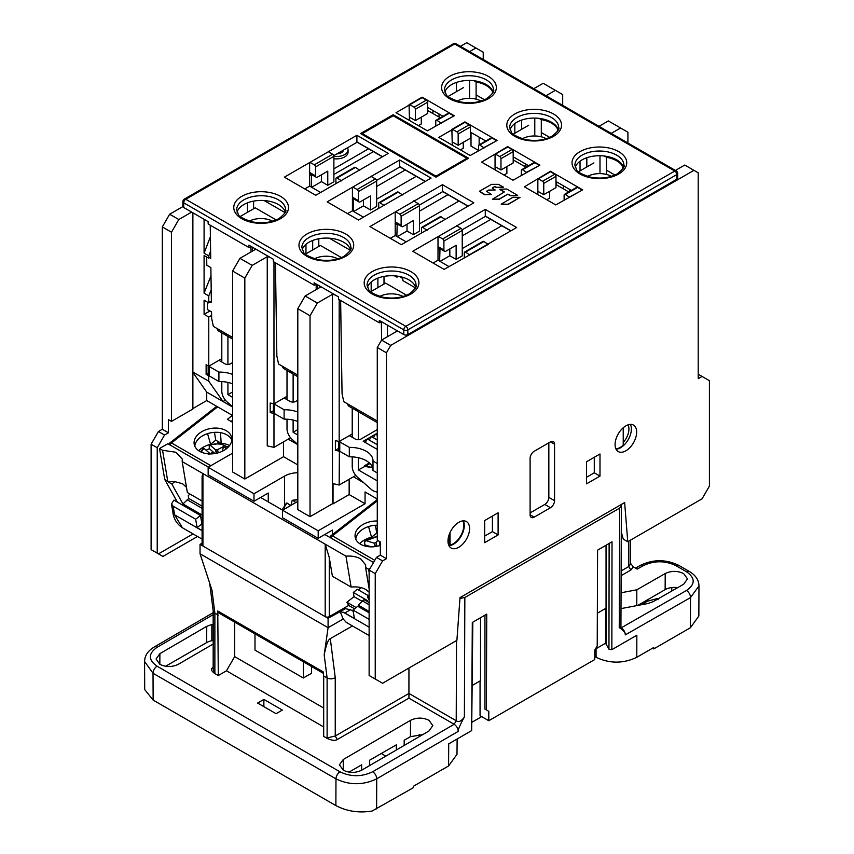 <?xml version="1.0" encoding="UTF-8"?>
<svg xmlns="http://www.w3.org/2000/svg" width="854" height="854" viewBox="0 0 854 854"><rect width="100%" height="100%" fill="white"/><g stroke="black" fill="none" stroke-linecap="round" stroke-linejoin="round"><path stroke-width="1.28" d="M232.608 374.436A23.058 13.312 0 0 0 218.912 372.098L209.358 366.579A4.035 2.327 180 0 1 208.803 366.195M218.859 360.388A4.035 2.327 180 0 1 219.542 360.698L224.837 363.761A4.035 2.327 0 0 0 230.548 363.761L232.608 362.566M208.173 365.875L208.173 374.351A4.035 2.327 0 0 0 208.974 375.739A4.035 2.327 0 0 0 209.358 375.995L218.912 381.514A23.058 13.312 180 0 1 232.608 383.852M225.371 400.152L223.022 401.508L208.771 381.226L208.771 375.867L206.124 374.33L208.173 373.145M218.912 381.514L218.912 372.098M252.378 251.161L252.378 247.158M239.942 258.335L232.608 271.038L244.831 278.105L252.165 265.391L239.942 258.335L255.026 249.635L253.958 248.076M355.787 475.443L339.177 485.029L339.38 451.029A4.035 2.327 0 0 0 339.764 451.286L349.318 456.805A23.058 13.312 180 0 1 372.995 469.743M377.276 472.945L372.995 470.469L372.995 461.064A23.058 13.312 0 0 0 373.006 460.701A23.058 13.312 0 0 0 349.318 447.389L339.764 441.87A4.035 2.327 180 0 1 339.219 441.486M338.579 441.369L338.579 449.642A4.035 2.327 0 0 0 339.38 451.029M339.177 451.158L335.376 450.293L338.579 448.435M349.275 435.679A4.035 2.327 180 0 1 349.948 435.988L355.243 439.052A4.035 2.327 0 0 0 360.954 439.052L377.276 429.626M377.276 463.541L372.995 461.064M377.276 433.149L363.196 441.283L377.276 449.417M555.975 184.571L568.721 191.926M693.928 170.341L698.209 172.807L698.209 378.685L702.073 376.454L709.418 380.681L709.418 486.097L702.073 498.8L627.754 541.714L624.648 502.568L460.007 597.619L456.901 640.351L382.581 683.264L375.237 679.026L375.237 573.621L382.581 560.918L386.446 558.676L386.446 352.798L390.726 345.39L693.928 170.341L684.759 165.046L675.418 170.437M534.177 451.275A5.764 3.331 120 0 0 530.099 458.331L530.099 514.802A5.764 3.331 120 0 0 531.295 517.439A5.764 3.331 120 0 0 534.177 517.15L550.478 507.735A5.764 3.331 120 0 0 554.556 500.679L554.556 444.208A5.764 3.331 120 0 0 553.36 441.571A5.764 3.331 120 0 0 550.478 441.86L534.177 451.275M498.106 512.795L498.106 534.914L484.666 542.674L484.666 520.566L498.106 512.795M625.875 425.858A15.276 8.818 120 0 0 615.894 439.319A15.276 8.818 120 0 0 618.232 451.552A15.276 8.818 120 0 0 625.875 450.805A15.276 8.818 120 0 0 635.846 437.344A15.276 8.818 120 0 0 633.508 425.1A15.276 8.818 120 0 0 625.875 425.858M458.779 522.328A15.276 8.818 120 0 0 448.809 535.789A15.276 8.818 120 0 0 451.147 548.022A15.276 8.818 120 0 0 458.779 547.265A15.276 8.818 120 0 0 468.761 533.803A15.276 8.818 120 0 0 466.423 521.57A15.276 8.818 120 0 0 458.779 522.328M599.988 453.976L599.988 476.094L586.549 483.855L586.549 461.736L599.988 453.976M469.615 51.624L475.902 47.995L466.732 42.7L460.445 46.329M182.895 206.572L169.647 214.226L178.817 219.51L191.648 212.102M546.026 95.744L555.367 90.343L543.144 83.286L533.803 88.677M611.229 133.384L620.57 127.993L608.347 120.926L599.006 126.328M397.452 330.925L381.557 340.095L390.726 345.39M335.142 294.95L332.452 294.331L332.452 503.743L333.039 503.871L333.039 483.642L339.177 485.029M319.172 285.727L320.229 287.275L305.145 295.986L317.378 303.042L332.452 294.331M269.939 257.3L267.249 256.691L252.165 265.391M558.164 129.37L557.609 129.05A24.499 14.144 0 0 0 541.308 119.635L539.12 118.375M492.961 91.73L492.406 91.399A24.499 14.144 0 0 0 476.105 81.995L473.917 80.724M623.367 167.01L622.812 166.69A24.499 14.144 0 0 0 606.511 157.285L604.322 156.015M169.647 214.226L162.313 226.929L162.313 429.274L158.438 431.505L151.105 444.208L151.105 549.624L158.47 553.872L193.047 533.91M162.313 226.929L171.483 232.224L178.817 219.51M192.876 212.806L192.876 372.056L208.771 381.226M171.483 232.224L171.483 421.385L192.876 409.034L192.876 372.056M204.085 219.275L204.085 253.158L208.771 255.869L210.618 251.065M210.703 256.638L208.771 258.218L208.771 255.869M208.771 258.218L204.085 255.517L204.085 293.157L208.771 295.868L211.205 289.762M211.376 300.95L208.771 302.924L208.771 295.868M208.771 302.924L204.085 300.213L204.085 314.336L208.771 317.037L211.6 315.404M206.124 374.33L206.124 364.69L208.771 366.217L208.771 317.037M210.394 236.75L204.085 253.158M273.974 261.986L273.974 403.857L287.008 396.331M312.692 249.955L312.692 240.476M318.798 238.768L318.798 246.422M273.376 403.728L273.376 411.991A4.035 2.327 0 0 0 274.177 413.389L270.174 412.642L270.174 402.992L273.974 403.857M267.249 256.691L267.249 445.863L273.974 447.389L290.573 437.803M273.974 413.507L273.974 447.389M297.811 444.678L288.236 439.159M297.811 464.918L283.549 456.687L244.831 479.03L232.608 471.974L232.608 271.038M283.549 441.86L283.549 456.687M274.177 413.389A4.035 2.327 0 0 0 274.561 413.646L284.115 419.154A23.058 13.312 180 0 1 297.811 421.502M317.581 284.809L317.581 288.801M384.001 284.072L384.001 276.408M352.222 433.981L339.177 441.507L339.177 299.626M377.895 278.126L377.895 287.595M335.376 450.293L335.376 440.643L339.177 441.507M349.158 479.275L349.158 494.562L333.039 503.871M377.276 499.035L365.053 491.979L365.053 503.743L349.158 494.562M353.439 476.799L363.74 482.756M365.053 503.743L318.19 530.793L318.19 538.33L332.452 530.088L332.452 534.593M201.309 520.332L202.088 520.791M162.559 450.271L159.538 448.521L164.715 479.446L167.736 481.197L162.559 450.271L175.775 452.225L182.308 459.089L182.18 461.598L202.932 473.575L202.088 476.308L202.088 544.873A2.882 1.665 0 0 0 202.932 546.048L325.193 616.631A2.882 1.665 0 0 0 329.27 616.631L348.688 605.422L354.549 608.806M627.754 541.714L623.271 539.12L621.296 532.127M698.209 374.212L702.073 376.454M382.581 560.918L376.465 557.384L380.34 555.153L380.34 541.97L377.276 540.208L377.276 347.503L381.557 340.095M376.465 557.384L369.131 570.088L369.131 675.493L375.237 679.026M387.47 325.161L387.47 336.689M377.276 421.022L343.788 401.679L342.059 393.726L340.629 300.469M338.568 296.925L338.568 299.274L379.315 322.801L379.315 320.453L403.771 334.565A2.882 1.665 0 0 0 407.849 334.565L676.806 179.287A2.882 1.665 0 0 0 677.66 178.102L677.66 173.394A2.882 1.665 180 0 1 676.806 174.579A2.882 1.665 -120 0 0 674.777 171.046L454.712 43.992L185.745 199.281L405.81 326.335L674.777 171.046A2.882 1.665 -60 0 1 676.219 170.907L456.153 43.853A2.882 1.665 120 0 0 454.712 43.992A2.882 1.665 -120 0 0 453.271 43.853L184.304 199.142A2.882 1.665 60 0 1 185.745 199.281A2.882 1.665 120 0 0 183.706 202.814L183.706 207.511L208.152 221.634L208.152 223.983L248.909 247.511L248.909 245.162L273.365 259.274L273.365 261.634L314.112 285.161L314.112 282.802L338.568 296.925M403.771 334.565L403.771 329.857L183.706 202.814A2.882 1.665 180 0 1 182.863 201.629L182.863 206.337A2.882 1.665 0 0 0 183.706 207.511M333.775 155.695L357.132 142.212L382.4 156.794M376.561 180.407L399.928 166.914L425.185 181.496M419.346 205.109L442.714 191.616L467.981 206.209M462.142 229.811L485.499 216.318L510.767 230.911M427.608 107.401L442.991 116.283M485.787 140.995L470.405 132.103M528.573 165.697L513.19 156.816M555.975 181.518L571.369 190.399M575.276 167.363A24.499 14.144 180 0 1 582.065 159.869A24.499 14.144 180 0 1 606.703 156.378A24.499 14.144 180 0 1 623.484 167.363M444.87 92.072A24.499 14.144 180 0 1 451.649 84.578A24.499 14.144 180 0 1 476.297 81.087A24.499 14.144 180 0 1 493.078 92.072M510.073 129.723A24.499 14.144 180 0 1 516.862 122.229A24.499 14.144 180 0 1 541.5 118.727A24.499 14.144 180 0 1 558.281 129.723M237.028 212.07A24.499 14.144 180 0 1 243.817 204.576A24.499 14.144 180 0 1 268.455 201.074A24.499 14.144 180 0 1 285.236 212.07M302.231 249.71A24.499 14.144 180 0 1 309.02 242.216A24.499 14.144 180 0 1 333.658 238.725A24.499 14.144 180 0 1 350.45 249.71M367.433 287.36A24.499 14.144 180 0 1 374.223 279.866A24.499 14.144 180 0 1 398.861 276.365A24.499 14.144 180 0 1 415.652 287.36M381.631 340.063L381.354 322.257L379.315 322.801M316.226 289.581L316.151 284.617L314.112 285.161M275.426 262.818L276.856 356.075L278.575 364.039L297.811 375.141M251.023 251.941L250.948 246.966L248.909 247.511M210.223 225.178L210.724 258.26L209.305 257.438M247.479 212.304L247.479 202.836M253.595 208.782L253.595 201.117M208.771 366.217L221.805 358.691M206.668 257.011L206.796 265.242L210.863 267.59L211.397 302.583L209.977 301.761M207.351 302.102L207.469 309.554L211.557 311.902L211.643 318.435L213.372 326.388L232.608 337.49M204.085 314.336L209.924 310.963M432.903 113.518L432.903 110.465M439.02 113.988L439.02 117.051M427.608 110.454L440.354 117.809M470.405 135.167L471.013 135.519M556.594 181.87L556.594 184.923M471.013 132.455L471.013 146.109L478.55 150.464M513.19 159.869L525.925 167.224M321.446 174.814L321.446 181.635L311.667 187.282M321.446 181.635L327.765 185.286L333.882 181.753L333.882 156.346A1.729 1.003 -120 0 0 332.654 154.222L328.384 151.756L310.045 162.345L309.628 163.883M373.433 151.617L333.882 174.462M363.42 199.985L363.42 205.867L353.641 211.514M363.42 205.867L370.551 209.988L376.667 206.454L376.667 181.048A1.729 1.003 -120 0 0 375.45 178.924L371.17 176.458L352.83 187.047L352.424 188.563M416.229 176.33L376.667 199.163M407.027 224.218L407.027 231.039L397.249 236.686M407.027 231.039L413.347 234.69L419.463 231.156L419.463 205.75A1.729 1.003 -120 0 0 418.236 203.636L413.955 201.16L395.615 211.749L395.21 213.286M459.014 201.032L419.463 223.865M402.789 278.468L399.384 276.472M449.823 248.93L449.823 255.752L440.034 261.399M449.823 255.752L456.132 259.392L462.249 255.869L462.249 230.452A1.729 1.003 -120 0 0 461.021 228.338L456.751 225.872L438.412 236.451L438.006 237.978M501.8 225.734L462.249 248.567M546.806 199.751L549.666 198.107L549.666 191.285M504.02 175.049L506.87 173.405L506.87 166.573M460.413 149.866L463.263 148.222L463.263 142.34M418.439 125.634L421.289 123.99L421.289 117.169M264.132 200.541L285.033 212.603M329.334 238.181L350.236 250.254M402.725 277.283L402.885 280.646L415.439 287.894M394.537 275.831L396.907 277.198L398.466 276.301M627.904 143.013L627.904 132.221L620.57 127.993M562.701 105.373L562.701 94.58L555.367 90.343M479.158 144.817L479.158 137.163M514.823 133.256L514.823 123.563M521.613 129.328L521.613 120.083M541.308 136.811L541.308 119.635M557.609 129.05L557.609 131.153M526.726 164.63L524.26 166.263M456.41 91.688L456.41 82.443M476.105 99.16L476.105 81.995M492.406 91.399L492.406 93.502M341.013 180.696L388.282 153.4L356.908 135.284L284.361 177.162L315.745 195.278L341.013 180.696M320.634 192.46L309.628 186.108L309.628 162.58M327.765 185.286L327.765 171.163L317.581 177.045A2.882 1.665 -60 0 1 316.14 177.194A2.882 1.665 -60 0 1 315.542 175.871L315.542 166.925A1.729 1.003 60 0 0 314.315 164.811L310.045 162.345M409.472 106.206L409.877 104.69L414.158 107.166A1.729 1.003 60 0 1 415.386 109.28L415.386 120.574L410.294 117.638A1.729 1.003 -120 0 0 409.472 117.532M409.877 104.69L422.1 97.634L426.392 100.11A1.729 1.003 -120 0 1 427.608 102.224L427.608 113.518L415.386 120.574M435.764 125.986L435.764 121.044A1.729 1.003 60 0 1 436.116 120.254A1.729 1.003 60 0 1 436.981 120.339L441.347 123.232M452.268 130.918L452.673 129.402L456.954 131.868A1.729 1.003 60 0 1 458.171 133.993L458.171 145.287L452.268 141.871M452.673 129.402L464.896 122.346L469.177 124.812A1.729 1.003 -120 0 1 470.405 126.926L470.405 138.22L458.171 145.287M453.57 116.176L441.262 122.816M436.116 120.254L448.339 113.198A1.729 1.003 -120 0 1 449.204 113.283L453.485 115.76M478.55 150.699L478.55 145.756A1.729 1.003 60 0 1 478.913 144.966A1.729 1.003 60 0 1 479.777 145.052L484.143 147.934M495.053 155.631L495.459 154.104L499.739 156.581A1.729 1.003 60 0 1 500.967 158.695L500.967 169.989L495.864 167.042A1.729 1.003 -120 0 0 495.053 166.936M495.459 154.104L507.692 147.048L511.962 149.514A1.729 1.003 -120 0 1 513.19 151.638L513.19 162.933L500.967 169.989M496.366 140.878L484.058 147.528M478.913 144.966L491.135 137.9A1.729 1.003 -120 0 1 492 137.985L496.291 140.462M521.335 175.401L521.335 170.458A1.729 1.003 60 0 1 521.698 169.668A1.729 1.003 60 0 1 522.563 169.754L526.929 172.647M537.849 180.333L538.255 178.806L542.536 181.283A1.729 1.003 60 0 1 543.752 183.397L543.752 194.691L538.66 191.755A1.729 1.003 -120 0 0 537.849 191.638M538.255 178.806L550.478 171.75L554.758 174.227A1.729 1.003 -120 0 1 555.975 176.34L555.975 187.634L543.752 194.691M539.152 165.58L526.843 172.22M521.698 169.668L533.921 162.612A1.729 1.003 -120 0 1 534.785 162.698L539.066 165.164M564.131 200.103L564.131 195.16A1.729 1.003 60 0 1 564.483 194.37A1.729 1.003 60 0 1 565.348 194.456L569.725 197.349M581.948 190.282L569.639 196.932M564.483 194.37L576.717 187.314A1.729 1.003 -120 0 1 577.582 187.4L581.862 189.876M488.21 244.404L483.844 241.511A1.729 1.003 -120 0 0 482.98 241.426L464.64 252.015A1.729 1.003 60 0 0 464.288 252.805L464.288 257.748M464.64 252.015A1.729 1.003 60 0 1 465.505 252.101L469.871 254.994M462.249 235.864L490.804 219.382M445.425 219.702L441.059 216.809A1.729 1.003 -120 0 0 440.194 216.724L421.855 227.313A1.729 1.003 60 0 1 422.719 227.399L427.085 230.292M419.463 211.162L448.008 194.68M402.629 195L398.263 192.107A1.729 1.003 -120 0 0 397.398 192.022L379.069 202.611A1.729 1.003 60 0 1 379.934 202.697L384.289 205.579M376.667 186.46L405.223 169.978M359.844 170.288L355.477 167.395A1.729 1.003 -120 0 0 354.613 167.309L336.273 177.899A1.729 1.003 60 0 1 337.138 177.984L341.504 180.877M333.882 168.814L368.544 148.799M333.882 158.705A11.529 6.651 0 0 0 344.674 156.933A11.529 6.651 0 0 0 348.058 152.225L348.058 149.866A11.529 6.651 180 0 1 344.674 154.574A11.529 6.651 180 0 1 333.882 156.346L315.542 166.925M488.125 243.988L469.785 254.567M347.471 147.785A11.529 6.651 180 0 1 348.058 149.866M336.956 153.859A6.917 3.992 0 0 0 341.419 152.695A6.917 3.992 0 0 0 343.425 150.123M358.926 201.896A2.882 1.665 -60 0 1 358.328 200.573L352.424 197.167A2.882 1.665 120 0 0 353.022 198.48L358.926 201.896A2.882 1.665 -60 0 0 360.367 201.747L370.551 195.865L370.551 209.988M358.328 200.573L358.328 191.638A1.729 1.003 60 0 0 357.111 189.513L352.83 187.047M336.273 177.899A1.729 1.003 60 0 0 335.921 178.689L335.921 183.631M341.419 180.461L359.758 169.871M401.722 226.598A2.882 1.665 -60 0 1 401.124 225.275L396.021 222.339A2.882 1.665 120 0 0 396.619 223.663L401.722 226.598A2.882 1.665 -60 0 0 403.163 226.459L413.347 220.578L413.347 234.69M401.124 225.275L401.124 216.34A1.729 1.003 60 0 0 399.896 214.226L395.615 211.749M379.069 202.611A1.729 1.003 60 0 0 378.706 203.401L378.706 208.344M384.204 205.163L402.544 194.573M444.507 251.3A2.882 1.665 -60 0 1 443.909 249.987L438.817 247.041A2.882 1.665 120 0 0 439.415 248.365L444.507 251.3A2.882 1.665 -60 0 0 445.948 251.161L456.132 245.279L456.132 259.392M443.909 249.987L443.909 241.041A1.729 1.003 60 0 0 442.692 238.928L438.412 236.451M421.855 227.313A1.729 1.003 60 0 0 421.492 228.103L421.492 233.046M427 229.865L445.34 219.275M383.798 205.398L431.078 178.102L399.693 159.986L327.157 201.864L358.531 219.99L383.798 205.398M363.42 217.162L352.424 210.81L352.424 187.282M426.594 230.1L473.863 202.814L442.479 184.688L369.942 226.577L401.327 244.692L426.594 230.1M406.216 241.863L395.21 235.512L395.21 211.984M396.961 276.077L396.907 277.198M449.001 266.576L438.006 260.214L438.006 236.686L412.738 251.279L444.112 269.394L488.531 244.223M488.531 243.753L516.649 227.516L485.275 209.401L438.006 236.686M510.938 230.815L485.275 215.998L485.275 209.401M539.877 165.164L507.692 146.578L481.603 162.111L512.987 180.226L539.877 165.164M582.674 189.866L550.478 171.28L524.399 186.812L555.773 204.928L582.674 189.866M409.472 104.935L396.021 112.696L427.406 130.811L454.307 115.76L422.111 97.164L409.066 104.7L409.472 120.457M452.268 129.637L438.817 137.398L470.191 155.513L497.092 140.462L464.896 121.876L451.862 129.402L452.268 145.169M435.967 177.162L468.568 158.246L393.171 114.724L360.569 133.544L435.967 177.162L360.569 133.544M479.478 191.477L484.752 194.755L491.541 194.434M486.684 191.147L488.691 190.058L494.957 190.026L492.363 188.104L494.679 186.535L496.665 187.346L503.326 187.058L498.512 184.357L491.53 184.357L479.5 191.232L484.752 194.52L491.306 194.498L486.588 191.275L488.477 190.111M495.181 189.962L488.477 190.346M503.337 187.304L496.665 187.581L494.679 186.77M499.964 189.567L504.212 192.022L492.619 199.163L499.163 199.099L507.81 194.114L510.831 195.534L517.641 195.374L506.774 189.022L499.878 189.204L504.212 191.776M492.374 199.099L499.163 199.334L507.81 194.114M517.567 195.491L510.831 195.769L507.81 194.349M501.277 204.255L508.151 204.458L520.022 197.37M563.32 188.809L563.32 185.756M569.426 191.52L569.426 189.278M580.026 161.203L580.026 170.896M586.826 166.978L586.826 157.734M606.511 174.451L606.511 157.285M622.812 166.69L622.812 168.793M442.479 184.688L442.479 191.296L468.152 206.113M413.806 201.245L413.955 200.69M390.321 238.341L395.21 235.512M456.602 225.958L456.751 225.392M433.106 263.043L438.006 260.214M507.543 147.134L507.692 146.578M495.053 169.871L495.053 154.339M537.849 194.573L537.849 179.041M550.328 171.835L550.478 171.28M464.747 122.432L464.896 121.876M421.961 97.719L422.111 97.164M304.739 188.926L309.628 186.108M382.571 156.698L356.908 141.881L356.908 135.284M328.224 151.852L328.374 151.286M347.535 213.628L352.424 210.81M399.693 159.986L399.693 166.583L425.356 181.4M371.02 176.543L371.17 175.988M435.967 177.066L468.568 158.246M435.967 176.127L466.935 158.246L393.171 115.664L362.203 133.544L435.967 176.127M362.288 133.587L393.171 115.76L466.85 158.289M492.384 187.859L494.679 186.535M513.03 197.231L501.202 204.138L508.151 204.223L520.001 197.381L513.03 197.231M475.902 47.995L483.236 52.233L483.236 59.492M197.498 536.483L162.922 556.445L158.47 553.872M151.105 444.208L157.221 447.742L157.221 553.146M157.221 447.742L164.555 435.038L158.438 431.505M171.483 421.385L168.419 419.624L168.419 432.797L164.555 435.038M168.419 432.797L162.313 429.274M192.876 408.564L206.721 400.569L206.721 392.103L232.608 407.048M232.608 415.514L206.721 400.569M192.876 372.397L206.721 392.103M318.19 538.33L282.535 517.737L282.535 510.212L297.811 501.383M297.811 472.7A20.176 11.646 0 0 0 284.563 476.094L254.001 493.74L254.001 501.266L268.263 493.036L268.263 501.885M232.608 453.154L208.152 467.266L254.001 493.74M310.034 516.681L297.811 509.624L297.811 308.689L310.034 315.745L310.034 516.681L332.452 503.743M282.535 510.212L318.19 530.793M208.152 467.266L208.152 474.803L254.001 501.266M290.093 505.194A16.482 9.511 180 0 1 291.438 504.757L291.865 501.02L293.029 500.519L291.865 501.02M290.595 505.557L287.286 503.177L286.207 503.646M297.811 499.836A14.347 8.284 180 0 0 293.029 500.519L295.826 502.536M244.831 479.03L244.831 278.105M305.145 295.986L297.811 308.689M310.034 315.745L317.378 303.042M210.991 275.863L204.085 293.157M371.17 291.481L371.17 282.012M386.446 352.798L377.276 347.503M380.34 555.153L386.446 558.676M375.237 573.621L369.131 570.088M198.662 450.677A21.617 14.454 170.5 0 1 210.575 444.24L215.774 440.184L221.197 443.311A21.617 14.454 170.5 0 1 229.598 445.5M159.538 448.521L167.854 443.717L208.397 467.127M164.715 479.446L177.365 502.109M324.787 534.519L373.529 562.466M282.61 510.169L260.598 497.455M369.131 592.185L365.896 589.58C361.968 587.317 357.036 586.484 351.122 587.072L332.409 576.269L329.27 557.513L325.193 544.169L202.932 473.575L202.932 546.048M325.193 616.631L325.193 544.169L345.945 556.146C351.731 555.719 356.673 556.648 360.762 558.922L365.693 564.964L365.565 567.472L368.597 569.223L370.145 568.326M369.131 595.601L367.423 596.935L369.131 599.988M359.63 543.614A21.617 14.454 170.5 0 1 371.554 537.177L376.742 533.12L377.276 533.43M361.21 587.701L358.381 589.911M368.757 595.889L357.335 589.292L353.321 592.43L354.026 596.658L346.895 602.219L348.688 605.422M369.131 572.415L368.597 569.223M369.131 602.593L364.007 599.636L358.189 605.134L359.32 607.162M353.321 592.43L367.583 600.672L366.814 601.259M369.131 604.781L362.395 600.885M358.189 605.134L369.131 611.453M369.131 597.917L367.423 596.935M356.15 607.568L346.895 602.219M365.565 567.472L369.131 588.737M351.122 587.072L345.945 556.146M182.18 461.598L187.357 492.523L202.088 501.031M167.736 481.197L168.291 481.966A17.293 11.561 170.5 0 1 174.814 481.645L182.51 483.706L186.503 487.367M217.781 441.337L218.133 443.472M190.079 494.092L188.275 495.512L188.766 498.469L182.959 503.956L171.803 483.994L174.814 481.645M202.088 506.155L188.766 498.469M171.803 483.994L168.291 481.966M182.959 503.956L202.088 515.005M202.088 508.333L187.165 499.718M354.026 596.658L362.021 601.269M377.276 521.015A19.023 12.725 -9.5 0 0 355.157 537.07A19.023 12.725 -9.5 0 0 360.666 544.276A19.023 12.725 -9.5 0 0 380.34 545.396M355.776 539.141A19.023 12.725 170.5 0 1 377.276 525.221M375.429 525.274L376.742 533.12M368.533 526.576L371.554 537.177M231.082 421.481L232.608 420.307M232.405 415.396L227.367 419.335L232.608 422.367M226.182 430.651A19.023 12.725 -9.5 0 0 204.693 430.224A19.023 12.725 -9.5 0 0 194.189 444.133A19.023 12.725 -9.5 0 0 199.697 451.339A19.023 12.725 -9.5 0 0 221.186 451.766A19.023 12.725 -9.5 0 0 231.701 437.856A19.023 12.725 -9.5 0 0 226.182 430.651M194.808 446.204A19.023 12.725 170.5 0 1 206.86 433.875A19.023 12.725 170.5 0 1 226.897 434.878A19.023 12.725 170.5 0 1 231.786 440.013M221.197 443.311L220.46 432.647M214.461 432.337L215.774 440.184M207.554 433.64L210.575 444.24M305.967 244.372L305.967 253.83M284.115 419.154L284.115 409.749L274.561 404.23A4.035 2.327 180 0 1 274.017 403.835M297.811 412.087A23.058 13.312 0 0 0 284.115 409.749M284.072 398.028A4.035 2.327 180 0 1 284.745 398.348L290.04 401.401A4.035 2.327 0 0 0 295.751 401.401L297.811 400.216M270.174 412.642L273.376 410.795M530.099 512.912L544.777 504.447A5.764 3.331 -60 0 0 548.844 497.391L548.844 442.799M498.106 534.914L492.406 531.626L492.406 516.094M484.666 536.088L492.406 531.626M623.228 427.769L623.228 445.147A15.169 8.764 -60 0 1 620.164 447.421A15.169 8.764 -60 0 1 615.894 448.873M462.921 520.887A15.169 8.764 -60 0 1 453.079 543.891A15.169 8.764 -60 0 1 450.037 545.14L449.225 543.272L449.225 534.519M450.037 532.522L450.037 545.14M599.988 476.094L594.288 472.796L594.288 457.274M586.549 477.269L594.288 472.796M349.318 456.805L349.318 447.389M373.379 437.76L375.418 434.227L377.276 435.305M369.302 440.109L371.341 436.575L377.276 440.002M365.234 442.457L367.273 438.935L377.276 444.71M232.608 406.814L226.94 401.796A9.8 5.658 60 0 1 221.805 391.1L221.805 381.578M221.805 332.868L221.805 362.011M227.922 336.391L227.922 364.434M227.922 382.421L227.922 394.633L232.608 397.334M232.608 391.933L227.922 394.633M297.811 444.464L292.143 439.436A9.8 5.658 60 0 1 287.008 428.751L287.008 419.218M287.008 370.508L287.008 399.661M293.125 374.041L293.125 402.085M293.125 420.061L293.125 432.273L297.811 434.985M297.811 429.573L293.125 432.273M377.276 492.107L374.789 491.445A9.8 5.658 60 0 1 371.212 489.374L357.356 477.087A9.8 5.658 60 0 1 352.222 466.391L352.222 456.858M352.222 408.159L352.222 437.301M358.328 411.681L358.328 439.725M358.328 457.712L358.328 469.924L377.276 480.866M372.664 467.853L364.989 466.391L358.328 469.924M369.376 462.943L364.669 465.654L372.611 467.65M226.321 448.82A12.682 8.476 -9.5 0 0 223.513 446.567L217.556 449.61L218.229 452.812M223.513 446.567L222.371 451.232M227.495 447.827A14.347 9.597 170.5 0 0 210.063 445.073L209.177 445.372L210.063 445.073L215.528 449.802L217.556 449.61M206.156 450.261A16.482 11.027 170.5 0 1 209.369 448.713L209.177 445.372M214.973 453.549L209.369 448.713M216.265 453.303L215.528 449.802M216.425 453.271L215.977 449.919M212.817 453.826L212.411 452.663A9.522 6.362 -9.5 0 0 210.362 453.591A9.522 6.362 -9.5 0 0 209.828 453.922M213.831 453.72L212.411 452.663M209.582 453.218L204.117 448.499L203.316 448.745M209.657 453.549L208.91 454.574M377.778 540.497L376.006 542.418L377.009 546.293M379.699 541.607L379.422 545.685M377.276 536.408L364.669 541.372L366.024 540.646L374.159 543.155L376.006 542.418M363.825 545.685A16.482 11.027 170.5 0 1 364.775 544.841L364.669 541.372M371.33 546.859L364.775 544.841M375.119 546.613L374.159 543.155M375.301 546.581L374.66 543.133M344.226 607.995L345.443 608.699L328.085 618.307L200.039 544.372L202.088 543.187M345.443 608.699L350.61 609.767L344.749 612.926L354.399 618.488L352.98 610.044L357.794 606.276L369.131 612.82M340.383 611.624L344.749 612.926M353.182 611.25L350.61 609.767M621.146 570.931L628.768 566.533L630.818 570.066L621.125 575.66M619.225 626.622C621.52 628.459 621.531 628.779 619.246 627.583C623.452 630.316 625.48 632.75 625.341 634.864L625.341 634.864C625.117 631.939 623.751 629.59 621.253 627.818L620.933 627.626M484.944 615.179L484.944 709.098L488.808 711.329L486.374 709.93L486.737 614.143L472.305 622.47L471.664 730.608L448.713 743.855L448.585 765.953L413.304 786.32L413.293 787.73L372.13 811.022C359.075 813.189 346.991 811.375 335.878 805.589L335.974 778.88C349.564 785.338 363.153 785.317 376.731 778.827L458.224 731.366C458.086 729.412 460.135 724.63 464.395 716.997L464.843 597.501L619.705 508.087L621.392 505.749L621.061 504.629M488.808 711.329L488.776 720.723L594.736 659.555L594.768 650.161L597.224 645.934L597.586 550.147L612.019 541.81L611.848 649.67L636.838 635.237L636.796 657.292C623.228 663.729 609.649 663.729 596.071 657.281L594.747 656.512M698.85 616.012L690.406 627.733L653.737 648.912L653.737 647.503L636.796 657.292M486.374 709.93L484.944 709.098M480.535 617.72L480.535 680.67L472.433 685.346M480.055 680.948L480.055 715.684L488.776 720.723M472.219 722.1L481.677 716.634M611.848 649.67L608.955 649.221L605.571 643.222L595.377 649.104M200.039 544.372L200.039 553.766L211.973 590.135L214.877 613.172L213.18 610.727M690.406 627.733L690.523 597.576L698.967 585.897C698.828 580.026 695.615 575.212 689.327 571.465A5.764 3.331 120 0 0 686.467 571.742L675.962 565.679C665.127 560.512 654.26 560.491 643.361 565.604L637.233 569.106L633.284 566.821L630.444 563.224M630.444 540.155L630.444 564.206L628.768 566.533L628.768 541.126M630.818 570.066L633.284 566.821M686.467 571.742C695.412 578.03 695.412 584.275 686.467 590.488L621.253 627.807M621.061 592.772L636.828 589.794L665.213 573.546L665.149 589.623L637.757 605.443M621.007 608.603L648.005 603.5L653.107 601.696L683.68 584.211L687.502 578.884L683.67 573.589C677.521 570.664 671.361 570.653 665.213 573.546M653.737 648.912L652.52 648.207M658.018 599.764L658.018 598.355L647.353 601.237L641.205 604.781M677.692 587.637A13.141 7.59 0 0 0 665.149 589.623M636.774 605.625L636.828 589.794M212.806 667.668L212.806 667.668C210.564 668.799 211.13 670.689 214.503 673.347L218.293 675.535L226.459 670.806L323.687 726.946M458.224 731.366C457.99 728.355 456.634 725.985 454.157 724.277L408.927 698.166L337.277 739.532L335.248 735.999L408.938 693.448L456.217 720.733L454.157 724.277L372.643 771.76C361.744 776.969 350.877 776.991 340.041 771.835L157.083 666.205C148.137 659.918 148.148 653.62 157.083 647.311L213.18 614.634M337.277 739.532C335.344 740.834 332.078 740.514 327.477 738.571L327.114 737.941L335.248 735.999L335.248 677.66C332.537 679.144 329.825 679.24 327.114 677.969L323.698 676.005L323.175 671.863L217.759 611.005L218.293 675.535M323.698 676.005L323.687 736.383L327.477 738.571M276.088 713.698L282.332 710.069L263.865 699.405L257.609 703.034L276.088 713.698M213.18 640.468L211.824 640.724L211.845 624.487L206.743 626.334L159.879 653.63L156.058 658.968L159.879 664.337C166.028 667.252 172.188 667.241 178.347 664.284L213.18 644.001M211.845 624.487L213.18 624.231M410.507 720.338L343.265 759.505L339.444 764.842L343.265 770.212C349.425 773.126 355.574 773.116 361.733 770.169L428.964 731.003L432.797 725.612L428.975 720.296C422.815 717.381 416.667 717.392 410.507 720.338L410.432 736.682L404.198 740.279L404.166 745.446M323.687 708.03L234.658 656.63L234.658 622.118M303.298 661.743L303.298 677.991L311.475 673.336L311.475 666.462M226.459 670.806L234.658 656.63M323.356 673.326L218.923 613.033L217.759 611.005M218.293 615.147L214.877 613.172L214.866 673.133L213.18 669.301M352.478 625.95L330.295 638.632C328.149 639.55 326.111 644.983 324.189 654.933L328.085 627.69L343.223 619.011L346.201 622.331L369.131 635.568M200.039 553.766L328.085 627.69L328.085 618.307M408.927 698.166L408.938 668.041M340.063 611.443L343.223 619.011M202.088 539.13L182.468 527.804L174.6 514.834A5.764 3.854 170.5 0 1 172.924 512.646L171.494 504.084M202.088 530.558L197.093 527.676L201.907 523.897L200.487 515.464L202.088 524.004M195.673 519.221L200.487 515.464L173.896 500.102L171.483 504.041L173.159 506.219L195.673 519.221L197.093 527.676M457.125 738.998L457.007 754.306L448.585 765.953M471.664 730.608L472.817 622.182M381.279 753.506L385.827 756.132M421.129 735.572L419.207 734.461M340.041 771.835A5.764 3.331 120 0 0 335.985 778.88L153.026 673.262L153.133 700.088L144.7 689.562L144.582 661.519L153.026 673.262A5.764 3.331 -60 0 1 157.083 666.205M153.133 700.088L335.878 805.589M456.527 640.564L456.217 720.733C458.651 722.505 461.384 721.256 464.395 716.997M459.943 598.44L464.843 597.501M369.131 619.363L352.98 610.044M165.633 666.259L206.679 642.56A13.141 7.59 0 0 1 211.824 640.724M361.658 770.201L361.669 764.832L349.008 772.133M396.299 750.025L396.309 744.827L369.547 760.274L369.515 765.622M422.709 734.643L410.432 736.682M303.298 677.991L254.994 650.107L254.994 633.849M263.865 699.405L263.865 706.642M605.571 608.475L605.571 643.222M606.052 545.258L606.052 608.208L597.352 613.225M606.383 643.692L606.383 545.065M587.573 176.426A17.293 9.981 180 0 1 611.464 176.34M578.51 171.771L593.882 162.89M606.511 170.181L614.933 175.049M522.37 138.775A17.293 9.981 180 0 1 546.261 138.7M513.307 134.121L528.679 125.25M541.308 132.541L549.73 137.398M457.157 101.135A17.293 9.981 180 0 1 481.058 101.05M448.104 96.481L463.476 87.599M476.105 94.89L484.528 99.758M249.347 221.133A17.293 9.981 180 0 1 272.672 221.207M240.262 216.478L255.229 207.832L276.216 219.958M226.993 335.857L224.634 332.889M226.854 335.782L224.346 332.718M226.705 335.697L218.934 331.203A9.714 5.604 -60 0 1 217.119 328.555M314.55 258.783A17.293 9.981 180 0 1 337.874 258.858M305.465 254.118L320.431 245.482L341.419 257.598M292.196 373.508L289.837 370.529M292.057 373.422L289.549 370.369M291.919 373.337L284.136 368.843A9.714 5.604 -60 0 1 282.322 366.195M379.752 296.423A17.293 9.981 180 0 1 403.077 296.498M370.668 291.769L385.634 283.122L406.621 295.249M357.399 411.148L355.04 408.18M357.271 411.073L354.752 408.009M357.121 410.987L349.339 406.493A9.714 5.604 -60 0 1 347.525 403.846M209.358 366.579L209.358 375.995M534.785 118.087L534.785 134.697M469.583 80.447L469.583 97.046M309.628 172.583A4.612 2.658 -120 0 1 310.45 172.924L315.542 175.871M410.294 117.638L409.472 118.108M427.608 102.224L415.386 109.28M414.158 107.166L426.392 100.11M470.405 126.926L458.171 133.993M456.954 131.868L469.177 124.812M449.204 113.283L436.981 120.339M495.864 167.042L495.053 167.512M513.19 151.638L500.967 158.695M499.739 156.581L511.962 149.514M492 137.985L479.777 145.052M538.66 191.755L537.849 192.225M555.975 176.34L543.752 183.397M542.536 181.283L554.758 174.227M534.785 162.698L522.563 169.754M577.582 187.4L565.348 194.456M311.635 174.59L311.262 187.047M311.326 174.408A1.729 1.003 -120 0 0 311.262 174.814A2.882 1.665 180 0 1 309.628 175.283M310.45 172.924A2.882 1.665 120 0 0 311.037 174.248L316.14 177.194M314.315 164.811L332.654 154.222M483.844 241.511L465.505 252.101M376.667 181.048L358.328 191.638M353.609 198.822L353.236 211.28M353.3 198.64A1.729 1.003 -120 0 0 353.236 199.046A2.882 1.665 180 0 1 352.424 199.377M355.477 167.395L337.138 177.984M357.111 189.513L375.45 178.924M419.463 205.75L401.124 216.34M397.217 224.004L396.843 236.451M396.896 223.823A1.729 1.003 -120 0 0 396.843 224.218A2.882 1.665 180 0 1 395.21 224.687M396.021 222.339A4.612 2.658 -120 0 0 395.21 221.987M398.263 192.107L379.934 202.697M399.896 214.226L418.236 203.636M462.249 230.452L443.909 241.041M440.013 248.706L439.629 261.164M439.693 248.525A1.729 1.003 -120 0 0 439.629 248.93A2.882 1.665 180 0 1 438.006 249.4M438.817 247.041A4.612 2.658 -120 0 0 438.006 246.689M441.059 216.809L422.719 227.399M442.692 238.928L461.021 228.338M280.496 218.688A27.371 15.81 0 0 0 280.496 196.335A27.371 15.81 0 0 0 241.778 196.335A27.371 15.81 0 0 0 241.778 218.688A27.371 15.81 0 0 0 280.496 218.688M345.699 256.339A27.371 15.81 0 0 0 345.699 233.985A27.371 15.81 0 0 0 306.981 233.985A27.371 15.81 0 0 0 306.981 256.339A27.371 15.81 0 0 0 345.699 256.339M410.902 293.979A27.371 15.81 0 0 0 410.902 271.625A27.371 15.81 0 0 0 372.184 271.625A27.371 15.81 -0 0 0 372.184 293.979A27.371 15.81 -0 0 0 410.902 293.979M488.328 98.701A27.371 15.81 0 0 0 488.328 76.348A27.371 15.81 0 0 0 449.62 76.348A27.371 15.81 0 0 0 449.62 98.701A27.371 15.81 0 0 0 488.328 98.701M553.531 136.341A27.371 15.81 0 0 0 553.531 113.988A27.371 15.81 0 0 0 514.823 113.988A27.371 15.81 0 0 0 514.823 136.341A27.371 15.81 0 0 0 553.531 136.341M618.734 173.992A27.371 15.81 0 0 0 618.734 151.638A27.371 15.81 0 0 0 580.026 151.638A27.371 15.81 0 0 0 580.026 173.992A27.371 15.81 0 0 0 618.734 173.992M676.806 179.287L676.806 174.579L407.849 329.857A2.882 1.665 180 0 1 403.771 329.857A2.882 1.665 -60 0 1 405.81 326.335A2.882 1.665 60 0 1 407.849 329.857L407.849 334.565M599.988 155.738L599.988 172.337M285.631 209.87A24.499 14.144 0 0 0 270.505 196.804A24.499 14.144 0 0 0 243.817 199.868A24.499 14.144 0 0 0 236.643 209.87L238.383 214.503C238.501 216.254 242.846 218.656 251.418 221.688C261.879 223.801 271.092 222.755 279.055 218.549C284.692 213.884 286.891 210.991 285.631 209.87M350.834 247.511A24.499 14.144 0 0 0 335.707 234.444A24.499 14.144 0 0 0 309.02 237.519A24.499 14.144 0 0 0 301.846 247.511L303.586 252.143C303.704 253.905 308.048 256.296 316.62 259.338C327.082 261.452 336.295 260.406 344.258 256.189C349.894 251.524 352.094 248.631 350.834 247.511M416.037 285.161A24.499 14.144 0 0 0 400.921 272.095A24.499 14.144 0 0 0 374.223 275.159A24.499 14.144 -0 0 0 367.049 285.161L368.789 289.794C368.907 291.545 373.251 293.947 381.823 296.978C392.285 299.092 401.497 298.046 409.461 293.84C415.097 289.175 417.296 286.282 416.037 285.161M493.463 89.873A24.499 14.144 0 0 0 478.347 76.807A24.499 14.144 0 0 0 451.649 79.87A24.499 14.144 0 0 0 444.475 89.873L446.215 94.506C446.343 96.267 450.688 98.658 459.249 101.69C469.711 103.804 478.923 102.758 486.887 98.552C492.534 93.887 494.722 90.994 493.463 89.873M558.676 127.524A24.499 14.144 0 0 0 543.55 114.457A24.499 14.144 0 0 0 516.862 117.521A24.499 14.144 0 0 0 509.678 127.524L511.418 132.146C511.546 133.907 515.891 136.309 524.463 139.341C534.924 141.454 544.126 140.408 552.09 136.202C557.737 131.537 559.925 128.644 558.676 127.524M623.879 165.164A24.499 14.144 0 0 0 608.753 152.097A24.499 14.144 0 0 0 582.065 155.161A24.499 14.144 0 0 0 574.891 165.164L576.621 169.797C576.749 171.558 581.094 173.949 589.666 176.981C600.127 179.094 609.34 178.048 617.293 173.842C622.94 169.177 625.128 166.284 623.879 165.164M284.563 504.821L284.563 476.094M282.802 510.051A16.066 9.277 180 0 1 282.791 508.803L282.653 510.137M284.574 509.027A14.347 8.284 180 0 1 287.286 503.177M329.27 557.513L329.27 616.631M377.276 499.59L331.021 535.714A2.882 1.345 52 0 1 332.441 535.874L374.767 560.32M377.276 500.86L332.441 535.874A2.882 1.665 120 0 0 331 537.913M216.713 406.333L170.042 442.778A2.882 1.345 52 0 1 171.462 442.938L210.885 465.697M217.642 406.878L171.462 442.938A2.882 1.665 120 0 0 170.021 444.977M274.561 404.23L274.561 413.646M554.556 444.208L550.478 441.86M548.844 497.391L554.556 500.679M550.478 507.735L544.777 504.447M530.099 514.802L534.177 517.15M630.38 424.395A15.276 8.818 -60 0 1 620.57 447.742A15.276 8.818 -60 0 1 616.054 449.204M628.021 424.865A13.547 7.825 -60 0 1 623.228 442.436M463.295 520.865A15.276 8.818 -60 0 1 453.485 544.212A15.276 8.818 -60 0 1 448.969 545.674M449.225 543.272A13.547 7.825 -60 0 1 448.201 543.39M339.764 441.87L339.764 451.286M364.669 465.654L364.22 466.53M369.985 463.53L365.298 466.231M201.405 452.193A14.347 9.597 170.5 0 1 204.117 448.499M366.024 540.646A14.347 9.597 170.5 0 1 377.276 536.867M686.467 590.488A5.764 3.341 -119.8 0 1 690.534 597.576L625.341 634.864M619.705 508.087L619.246 627.583M376.614 808.909L376.731 778.827A5.764 3.309 59.8 0 0 372.643 771.76M647.353 601.237L647.353 599.903M671.788 587.552L671.788 591.011M596.06 648.709L596.071 657.281M643.361 565.604A5.764 3.341 -119.8 0 0 640.489 565.316L635.547 568.134M675.962 565.679A5.764 3.331 -60 0 1 678.834 565.401C666.056 559.199 653.267 559.178 640.479 565.316M213.18 612.67L154.2 647.022A5.764 3.309 59.8 0 1 157.083 647.311M324.189 654.933L327.114 677.969L327.114 737.941M330.295 638.632L335.248 677.66M202.088 530.708L174.6 514.834L173.159 506.219M369.131 627.146L343.148 612.137M159.837 664.305L159.879 653.63M206.743 626.334L206.679 642.56M343.223 770.191L343.265 759.505M608.955 649.221L609.126 543.486M311.614 174.024L311.037 174.248M353.599 198.256L353.022 198.48M397.195 223.428L396.619 223.663M439.991 248.13L439.415 248.365M456.153 43.853A2.882 2.882 0 0 0 453.271 43.853M677.66 173.394A2.882 2.882 0 0 0 676.219 170.907M184.304 199.142A2.882 2.882 0 0 0 182.863 201.629M286.453 503.049L282.791 508.803M297.811 499.515L292.324 500.327M331.021 535.714A2.882 2.882 0 0 0 329.986 537.326M170.042 442.778A2.882 2.882 0 0 0 169.017 444.39M228.199 447.144L219.756 443.61L209.401 444.817M203.412 448.265L200.519 451.777M698.85 616.033L698.967 585.897M678.834 565.412L689.327 571.465M209.7 583.239L213.212 611.058M213.18 610.856L213.18 669.408M182.5 527.825C176.981 524.153 173.789 519.093 172.924 512.646M620.933 628.277L621.392 505.792M154.2 647.022C147.902 650.855 144.689 655.68 144.582 661.519M226.929 335.825L232.608 339.102M292.132 373.465L297.811 376.742M357.335 411.116L377.276 422.623"/></g></svg>
